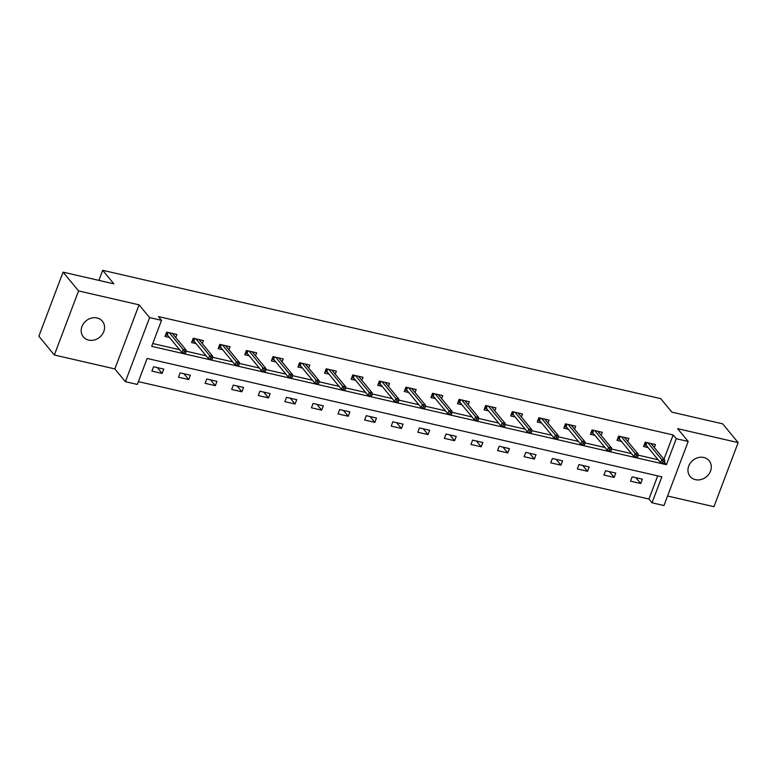 <?xml version="1.0" encoding="UTF-8"?>
<svg xmlns="http://www.w3.org/2000/svg" width="777" height="777" viewBox="0 0 777 777"><rect width="100%" height="100%" fill="white"/><g stroke="black" fill="none" stroke-linecap="round" stroke-linejoin="round"><path stroke-width="1.17" d="M88.675 340.122A12.335 10.655 140.5 0 0 102.108 334.634A12.335 10.655 140.5 0 0 102.389 321.183A12.335 10.655 140.5 0 0 97.057 317.958A12.335 10.655 140.5 0 0 83.634 323.436A12.335 10.655 140.5 0 0 83.353 336.888A12.335 10.655 140.5 0 0 88.675 340.122M695.434 479.662A12.335 10.655 140.5 0 0 708.857 474.174A12.335 10.655 140.5 0 0 709.139 460.722A12.335 10.655 140.5 0 0 703.816 457.488A12.335 10.655 140.5 0 0 690.394 462.975A12.335 10.655 140.5 0 0 690.112 476.427A12.335 10.655 140.5 0 0 695.434 479.662M137.315 384.43L125.388 381.682L149.602 317.599L161.529 320.347L151.709 346.328L666.433 464.695L676.252 438.714L688.179 441.462L663.966 505.545L652.039 502.797L661.849 476.825L147.135 358.45L137.315 384.43M114.85 368.92L139.064 304.837L78.555 290.919L63.063 272.144L38.85 336.227L54.341 355.002L114.85 368.92L125.388 381.682M667.56 496.027L713.937 506.691L738.15 442.608L677.641 428.69L688.179 441.462M138.374 381.633L648.941 499.048L652.039 502.797M78.555 290.919L54.341 355.002M63.063 272.144L113.86 283.828L102.7 270.309L660.712 398.64L671.862 412.15L722.659 423.834L738.15 442.608M102.7 270.309L98.893 280.39M648.941 499.048L657.692 475.864M642.365 479.176L632.138 476.825L630.506 481.157L640.724 483.508L642.365 479.176M615.772 473.067L605.545 470.716L603.914 475.038L614.141 477.399L615.772 473.067M589.189 466.948L578.962 464.597L577.321 468.929L587.548 471.28L589.189 466.948M562.597 460.839L552.369 458.488L550.738 462.81L560.965 465.17L562.597 460.839M536.013 454.72L525.786 452.369L524.145 456.701L534.372 459.052L536.013 454.72M509.421 448.611L499.193 446.251L497.562 450.582L507.789 452.933L509.421 448.611M482.838 442.492L472.61 440.141L470.969 444.473L481.196 446.824L482.838 442.492M456.245 436.383L446.017 434.022L444.386 438.354L454.613 440.705L456.245 436.383M429.662 430.264L419.434 427.913L417.793 432.245L428.02 434.596L429.662 430.264M403.069 424.145L392.841 421.794L391.21 426.126L401.437 428.477L403.069 424.145M376.486 418.036L366.258 415.685L364.617 420.017L374.844 422.367L376.486 418.036M349.893 411.917L339.666 409.566L338.034 413.898L348.261 416.249L349.893 411.917M323.31 405.808L313.082 403.457L311.441 407.779L321.668 410.139L323.31 405.808M296.717 399.689L286.49 397.338L284.858 401.67L295.085 404.021L296.717 399.689M270.134 393.58L259.906 391.229L258.265 395.551L268.492 397.902L270.134 393.58M243.541 387.461L233.314 385.11L231.682 389.442L241.909 391.793L243.541 387.461M216.948 381.352L206.731 378.991L205.089 383.323L215.316 385.674L216.948 381.352M190.365 375.233L180.138 372.882L178.506 377.214L188.724 379.565L190.365 375.233M163.772 369.114L153.555 366.763L151.913 371.095L162.14 373.446L163.772 369.114M663.966 459.256L673.154 434.965L158.43 316.589L161.529 320.347M152.768 343.531L179.545 349.689M186.121 351.194L206.138 355.798M212.704 357.313L232.721 361.917M239.297 363.422L259.314 368.026M265.88 369.541L285.897 374.145M292.473 375.65L312.49 380.254M319.056 381.769L339.073 386.373M345.648 387.878L365.666 392.482M372.232 393.997L392.249 398.601M398.824 400.116L418.842 404.72M425.407 406.225L445.435 410.829M452 412.344L472.018 416.948M478.583 418.453L498.611 423.057M505.176 424.572L525.194 429.176M531.759 430.681L551.787 435.285M558.352 436.8L578.37 441.404M584.935 442.909L604.962 447.513M611.528 449.028L631.546 453.632M638.121 455.147L658.138 459.751M654.312 447.562L655.458 444.541L645.231 442.191L643.589 446.522L648.067 447.552M627.729 441.443L628.865 438.422L618.638 436.072L617.006 440.404L621.483 441.433M601.136 435.324L602.272 432.313L592.055 429.963L590.413 434.294L594.891 435.324M574.553 429.215L575.689 426.194L565.462 423.844L563.83 428.176L568.308 429.205M547.96 423.096L549.096 420.085L538.879 417.735L537.237 422.057L541.715 423.086M521.377 416.987L522.513 413.966L512.286 411.616L510.654 415.948L515.132 416.977M494.784 410.868L495.92 407.857L485.693 405.507L484.061 409.829L488.539 410.858M468.191 404.759L469.337 401.738L459.11 399.388L457.468 403.719L461.956 404.749M441.608 398.64L442.744 395.629L432.517 393.269L430.885 397.601L435.363 398.63M415.015 392.531L416.161 389.51L405.934 387.16L404.293 391.491L408.78 392.521M388.432 386.412L389.568 383.391L379.341 381.041L377.709 385.373L382.187 386.402M361.839 380.293L362.985 377.282L352.758 374.932L351.117 379.263L355.604 380.293M335.256 374.184L336.392 371.163L326.165 368.813L324.533 373.145L329.011 374.174M308.663 368.065L309.809 365.054L299.582 362.704L297.941 367.026L302.428 368.065M282.08 361.956L283.216 358.935L272.989 356.585L271.358 360.916L275.835 361.946M255.487 355.837L256.633 352.826L246.406 350.476L244.765 354.798L249.242 355.827M228.904 349.728L230.041 346.707L219.813 344.357L218.182 348.688L222.659 349.718M202.311 343.609L203.457 340.598L193.23 338.238L191.589 342.57L196.066 343.599M175.728 337.5L176.865 334.479L166.637 332.129L165.006 336.46L169.483 337.49M139.064 304.837L149.602 317.599M673.154 434.965L676.252 438.714M664.461 462.305L666.433 464.695M635.936 477.7L640.724 483.508M609.343 471.59L614.141 477.399M582.76 465.472L587.548 471.28M556.167 459.353L560.965 465.17M529.584 453.244L534.372 459.052M502.991 447.125L507.789 452.933M476.408 441.015L481.196 446.824M449.815 434.897L454.613 440.705M423.232 428.787L428.02 434.596M396.639 422.669L401.437 428.477M370.056 416.559L374.844 422.367M343.463 410.441L348.261 416.249M316.88 404.331L321.668 410.139M290.287 398.212L295.085 404.021M263.704 392.094L268.492 397.902M237.111 385.984L241.909 391.793M210.528 379.866L215.316 385.674M183.935 373.756L188.724 379.565M157.343 367.638L162.14 373.446M651.952 444.697L652.292 443.813M644.182 444.959L644.852 445.114L645.901 442.346M646.785 442.55L645.891 444.91L644.852 445.114L646.347 445.464M645.891 444.91L660.547 462.674L661.732 459.557L647.901 442.803M662.956 461.383L662.295 463.111L664.005 463.5L664.656 461.771L662.956 461.383L661.732 459.557L664.791 460.256L650.971 443.512M660.547 462.674L662.295 463.111M664.656 461.771L664.791 460.256M625.368 438.587L625.699 437.704M617.589 438.85L618.259 439.005L619.308 436.227M620.201 436.431L619.308 438.801L618.259 439.005L619.755 439.345M619.308 438.801L633.964 456.555L635.139 453.438L621.318 436.693M636.363 455.264L635.712 457.002L637.412 457.391L638.072 455.662L636.363 455.264L635.139 453.438L638.208 454.147L624.387 437.393M633.964 456.555L635.712 457.002M638.072 455.662L638.208 454.147M598.776 432.468L599.116 431.585M591.006 432.731L591.676 432.886L592.725 430.118M593.609 430.322L592.715 432.682L591.676 432.886L593.172 433.236M592.715 432.682L607.371 450.446L608.546 447.329L594.726 430.575M609.78 449.155L609.119 450.883L610.829 451.272L611.48 449.543L609.78 449.155L608.546 447.329L611.616 448.028L597.795 431.284M607.371 450.446L609.119 450.883M611.48 449.543L611.616 448.028M572.193 426.359L572.523 425.466M564.413 426.622L565.083 426.777L566.132 423.999M567.025 424.203L566.132 426.563L565.083 426.777L566.579 427.117M566.132 426.563L580.788 444.327L581.963 441.21L568.142 424.465M583.187 443.036L582.536 444.765L584.236 445.163L584.896 443.424L583.187 443.036L581.963 441.21L585.032 441.919L571.212 425.165M580.788 444.327L582.536 444.765M584.896 443.424L585.032 441.919M545.6 420.24L545.94 419.357M537.83 420.503L538.5 420.658L539.549 417.89M540.433 418.094L539.539 420.454L538.5 420.658L539.996 421.008M539.539 420.454L554.195 438.218L555.37 435.101L541.55 418.347M556.604 436.927L555.943 438.655L557.653 439.044L558.304 437.315L556.604 436.927L555.37 435.101L558.44 435.8L544.619 419.056M554.195 438.218L555.943 438.655M558.304 437.315L558.44 435.8M519.017 414.131L519.347 413.238M511.237 414.394L511.907 414.549L512.956 411.771M513.85 411.975L512.956 414.335L511.907 414.549L513.403 414.889M512.956 414.335L527.612 432.099L528.787 428.982L514.966 412.228M530.011 430.808L529.36 432.536L531.06 432.935L531.721 431.196L530.011 430.808L528.787 428.982L531.856 429.691L518.036 412.937M527.612 432.099L529.36 432.536M531.721 431.196L531.856 429.691M492.424 408.012L492.764 407.129M484.654 408.275L485.324 408.43L486.373 405.652M487.257 405.856L486.363 408.226L485.324 408.43L486.82 408.77M486.363 408.226L501.019 425.981L502.195 422.863L488.374 406.118M503.428 424.689L502.768 426.427L504.477 426.816L505.128 425.087L503.428 424.689L502.195 422.863L505.264 423.572L491.443 406.827M501.019 425.981L502.768 426.427M505.128 425.087L505.264 423.572M465.841 401.894L466.171 401.01M458.061 402.165L458.731 402.311L459.78 399.543M460.664 399.747L459.78 402.107L458.731 402.311L460.227 402.661M459.78 402.107L474.436 419.871L475.611 416.754L461.791 400M476.835 418.58L476.184 420.308L477.884 420.707L478.545 418.968L476.835 418.58L475.611 416.754L478.681 417.463L464.86 400.709M474.436 419.871L476.184 420.308M478.545 418.968L478.681 417.463M439.248 395.784L439.588 394.901M431.478 396.047L432.148 396.202L433.197 393.424M434.081 393.628L433.187 395.998L432.148 396.202L433.644 396.542M433.187 395.998L447.843 413.752L449.019 410.635L435.198 393.89M450.252 412.461L449.592 414.199L451.301 414.588L451.952 412.859L450.252 412.461L449.019 410.635L452.088 411.344L438.267 394.59M447.843 413.752L449.592 414.199M451.952 412.859L452.088 411.344M412.665 389.665L412.995 388.782M404.885 389.928L405.555 390.083L406.604 387.315M407.488 387.519L406.594 389.879L405.555 390.083L407.051 390.433M406.594 389.879L421.26 407.643L422.435 404.526L408.615 387.772M423.659 406.352L423.009 408.08L424.708 408.469L425.359 406.74L423.659 406.352L422.435 404.526L425.505 405.225L411.684 388.481M421.26 407.643L423.009 408.08M425.359 406.74L425.505 405.225M386.072 383.556L386.412 382.672M378.292 383.819L378.972 383.974L380.021 381.196M380.905 381.4L380.011 383.77L378.972 383.974L380.468 384.314M380.011 383.77L394.667 401.524L395.843 398.407L382.022 381.662M397.066 400.233L396.416 401.971L398.125 402.36L398.776 400.631L397.066 400.233L395.843 398.407L398.912 399.116L385.091 382.362M394.667 401.524L396.416 401.971M398.776 400.631L398.912 399.116M359.489 377.437L359.819 376.554M351.709 377.7L352.379 377.855L353.428 375.087M354.312 375.291L353.418 377.651L352.379 377.855L353.875 378.205M353.418 377.651L368.075 395.415L369.26 392.298L355.439 375.544M370.483 394.124L369.833 395.852L371.532 396.241L372.183 394.512L370.483 394.124L369.26 392.298L372.329 392.997L358.508 376.253M368.075 395.415L369.833 395.852M372.183 394.512L372.329 392.997M332.896 371.328L333.236 370.435M325.116 371.591L325.796 371.746L326.835 368.968M327.729 369.172L326.835 371.532L325.796 371.746L327.292 372.086M326.835 371.532L341.492 389.296L342.667 386.179L328.846 369.434M343.89 388.005L343.24 389.733L344.949 390.132L345.6 388.403L343.89 388.005L342.667 386.179L345.736 386.888L331.915 370.134M341.492 389.296L343.24 389.733M345.6 388.403L345.736 386.888M306.313 365.209L306.643 364.326M298.533 365.472L299.203 365.627L300.252 362.859M301.136 363.063L300.243 365.423L299.203 365.627L300.699 365.977M300.243 365.423L314.899 383.187L316.084 380.07L302.263 363.315M317.307 381.895L316.657 383.624L318.356 384.013L319.007 382.284L317.307 381.895L316.084 380.07L319.153 380.769L305.332 364.024M314.899 383.187L316.657 383.624M319.007 382.284L319.153 380.769M279.72 359.1L280.05 358.207M271.94 359.362L272.62 359.518L273.659 356.74M274.553 356.944L273.659 359.304L272.62 359.518L274.116 359.858M273.659 359.304L288.316 377.068L289.491 373.951L275.67 357.206M290.715 375.777L290.064 377.505L291.763 377.904L292.424 376.165L290.715 375.777L289.491 373.951L292.56 374.66L278.739 357.906M288.316 377.068L290.064 377.505M292.424 376.165L292.56 374.66M253.127 352.981L253.467 352.098M245.357 353.244L246.027 353.399L247.076 350.621M247.96 350.825L247.067 353.195L246.027 353.399L247.523 353.739M247.067 353.195L261.723 370.95L262.908 367.842L249.087 351.087M264.131 369.667L263.471 371.396L265.18 371.785L265.831 370.056L264.131 369.667L262.908 367.842L265.977 368.541L252.146 351.796M261.723 370.95L263.471 371.396M265.831 370.056L265.977 368.541M226.544 346.863L226.874 345.979M218.764 347.134L219.435 347.28L220.483 344.512M221.377 344.716L220.483 347.076L219.435 347.28L220.94 347.63M220.483 347.076L235.14 364.84L236.315 361.723L222.494 344.969M237.539 363.549L236.888 365.277L238.588 365.676L239.248 363.937L237.539 363.549L236.315 361.723L239.384 362.432L225.563 345.678M235.14 364.84L236.888 365.277M239.248 363.937L239.384 362.432M199.951 340.753L200.291 339.87M192.181 341.016L192.851 341.171L193.9 338.393M194.784 338.597L193.891 340.967L192.851 341.171L194.347 341.511M193.891 340.967L208.547 358.721L209.732 355.604L195.911 338.859M210.955 357.43L210.295 359.168L212.004 359.557L212.655 357.828L210.955 357.43L209.732 355.604L212.791 356.313L198.97 339.568M208.547 358.721L210.295 359.168M212.655 357.828L212.791 356.313M173.368 334.634L173.698 333.751M165.588 334.897L166.259 335.052L167.308 332.284M168.201 332.488L167.308 334.848L166.259 335.052L167.764 335.402M167.308 334.848L181.964 352.612L183.139 349.495L169.318 332.741M184.363 351.321L183.712 353.049L185.412 353.448L186.072 351.709L184.363 351.321L183.139 349.495L186.208 350.194L172.387 333.45M181.964 352.612L183.712 353.049M186.072 351.709L186.208 350.194"/></g></svg>
